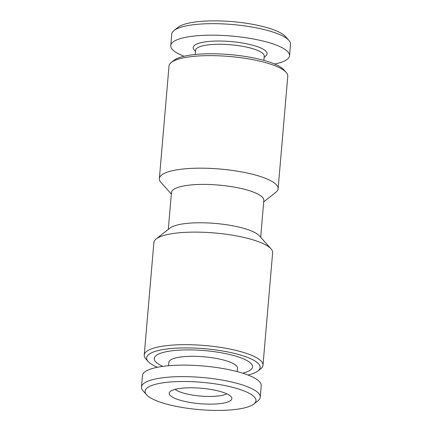 <?xml version="1.0" encoding="UTF-8"?>
<svg xmlns="http://www.w3.org/2000/svg" width="432" height="432" viewBox="0 0 432 432"><rect width="100%" height="100%" fill="white"/><g stroke="black" fill="none" stroke-linecap="round" stroke-linejoin="round"><path stroke-width="0.65" d="M220.514 410.4A55.625 13.711 4.9 0 1 146.642 394.837A55.625 13.711 4.9 0 1 201.712 382.298A55.625 13.711 4.9 0 1 253.843 404.028A55.625 13.711 4.9 0 1 220.514 410.4M211.837 404.125A31.455 7.754 4.9 0 1 180.7 400.383A31.455 7.754 4.9 0 1 169.636 392.164A31.455 7.754 4.9 0 1 201.204 388.233A31.455 7.754 4.9 0 1 231.638 397.483A31.455 7.754 4.9 0 1 211.837 404.125M226.719 393.784A27.481 6.772 4.9 0 1 210.978 396.446A27.481 6.772 4.9 0 1 175.565 389.707A27.481 6.772 4.9 0 1 175.117 389.362M263.871 60.372L264.233 56.165A34.436 8.489 -175.1 0 0 230.65 44.766A34.436 8.489 -175.1 0 0 195.615 50.285L195.253 54.491M247.936 375.019A56.948 14.035 -175.1 0 0 257.963 370.969A56.948 14.035 -175.1 0 0 204.59 348.721A56.948 14.035 -175.1 0 0 148.208 361.562A56.948 14.035 -175.1 0 0 157.399 367.259M242.708 373.199A49.334 12.161 -175.1 0 0 236.99 356.503A49.334 12.161 -175.1 0 0 171.337 350.876A49.334 12.161 -175.1 0 0 162.864 366.352M257.963 370.969L260.723 368.798A59.6 14.688 -175.1 0 0 262.991 365.24L272.641 252.704A59.6 14.688 -175.1 0 0 271.004 248.81L259.27 235.759A46.354 11.426 -175.1 0 0 215.33 223.436A46.354 11.426 -175.1 0 0 169.938 228.096L156.152 238.966A59.6 14.688 -175.1 0 0 153.878 242.519L144.229 355.061A59.6 14.688 -175.1 0 0 145.865 358.949L148.208 361.562M260.669 237.308L263.828 200.416A46.354 11.426 -175.1 0 0 218.619 185.074A46.354 11.426 -175.1 0 0 171.461 192.499L168.296 229.392M168.572 365.726L168.863 362.302A34.436 8.489 4.9 0 1 203.899 356.789A34.436 8.489 4.9 0 1 237.481 368.188L237.19 371.606M146.642 394.837L143.122 390.922A59.6 14.688 4.9 0 1 141.491 387.029L142.474 375.521A59.6 14.688 4.9 0 1 203.11 365.974A59.6 14.688 4.9 0 1 261.236 385.706L260.253 397.213A59.6 14.688 4.9 0 1 257.98 400.766L253.843 404.028M141.491 387.029A59.6 14.688 4.9 0 1 202.127 377.487A59.6 14.688 4.9 0 1 260.253 397.213M274.601 64.017A59.6 14.688 -175.1 0 0 289.526 55.755A59.6 14.688 -175.1 0 0 231.395 36.029A59.6 14.688 -175.1 0 0 170.764 45.576A59.6 14.688 -175.1 0 0 184.064 56.257M289.526 55.755L290.509 44.248A59.6 14.688 -175.1 0 0 288.878 40.36A59.6 14.688 -175.1 0 0 232.384 24.521A59.6 14.688 -175.1 0 0 174.02 30.51A59.6 14.688 -175.1 0 0 171.747 34.063L170.764 45.576M262.991 365.24A59.6 14.688 -175.1 0 0 204.865 345.514A59.6 14.688 -175.1 0 0 144.229 355.061M271.004 248.81A59.6 14.688 -175.1 0 0 214.515 232.972A59.6 14.688 -175.1 0 0 156.152 238.966M264.141 57.256L265.68 56.047A37.082 9.142 -175.1 0 0 230.926 41.558A37.082 9.142 -175.1 0 0 194.211 49.918L195.523 51.376M263.704 201.89L275.848 192.316A59.6 14.688 -175.1 0 0 278.122 188.757A59.6 14.688 -175.1 0 0 219.996 169.031A59.6 14.688 -175.1 0 0 159.359 178.578A59.6 14.688 -175.1 0 0 160.996 182.466L171.331 193.968M278.122 188.757L287.771 76.216A59.6 14.688 -175.1 0 0 286.135 72.328A59.6 14.688 -175.1 0 0 229.646 56.489A59.6 14.688 -175.1 0 0 171.277 62.483A59.6 14.688 -175.1 0 0 169.009 66.037L159.359 178.578M286.135 72.328L283.792 69.719A56.948 14.035 -175.1 0 0 229.808 54.583A56.948 14.035 -175.1 0 0 174.037 60.307L171.277 62.483M288.878 40.36L285.358 36.439A55.625 13.711 -175.1 0 0 232.632 21.659A55.625 13.711 -175.1 0 0 178.157 27.248L174.02 30.51"/></g></svg>
